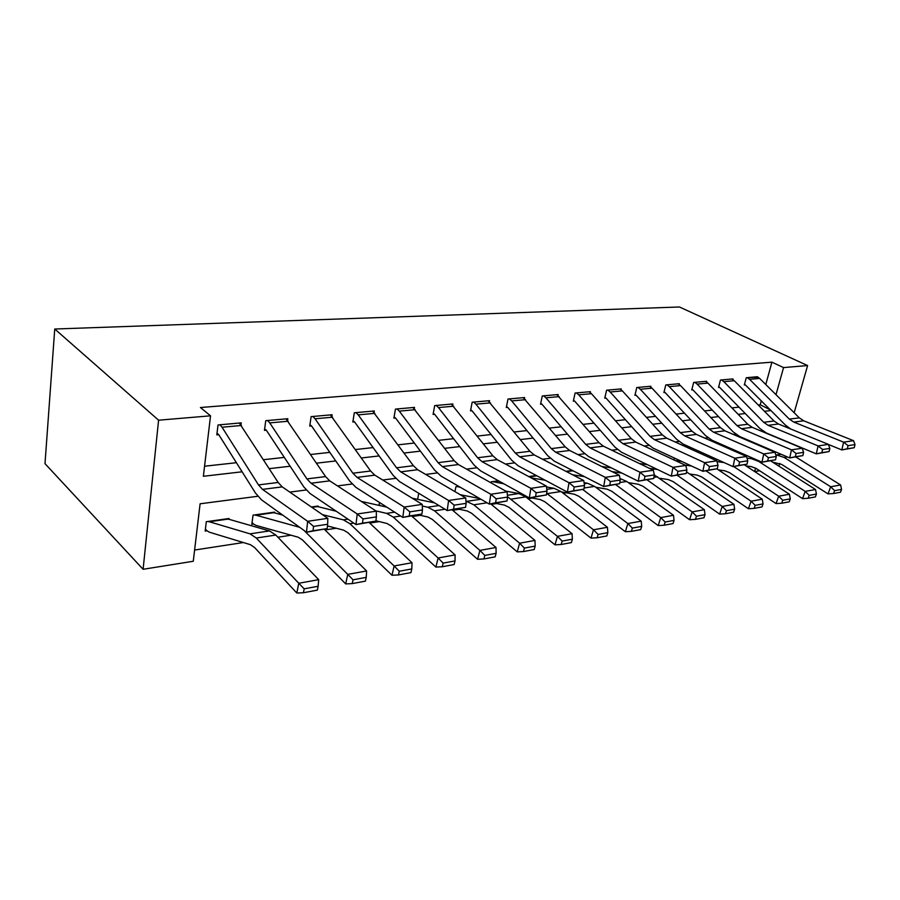 <?xml version="1.0" encoding="UTF-8"?>
<svg xmlns="http://www.w3.org/2000/svg" width="900" height="900" viewBox="0 0 900 900"><rect width="100%" height="100%" fill="white"/><g stroke="black" fill="none" stroke-linecap="round" stroke-linejoin="round"><path stroke-width="1.35" d="M257.782 496.282L200.104 503.786L193.275 561.262L143.1 569.284L45 463.657L54.742 329.017L679.433 306.979L807.604 365.558L783.551 367.582L771.919 362.16L200.43 407.52L210.532 415.822L203.366 476.28L242.156 471.791M759.645 470.756L754.65 471.555M194.614 550.046L243.371 542.543M277.898 537.221L290.993 535.207M324.99 529.965L336.24 528.233M369.709 523.08L379.271 521.606M412.223 516.533L420.255 515.295M452.7 510.3L459.326 509.276M491.276 504.36L496.62 503.527M528.075 498.69L532.249 498.037M563.231 493.267L566.325 492.795M596.857 488.093L598.95 487.766M629.033 483.131L630.214 482.951M750.094 441.619L750.251 441.045M730.418 448.324L728.572 448.582L730.418 448.324M701.539 452.396L701.179 453.78M674.438 458.055L673.965 459.934M603.045 466.627L611.46 467.899M572.389 470.441L565.965 471.341L571.376 470.588L573.705 471.116M536.299 475.493L528.694 476.561L536.299 475.493M503.91 483.817L492.615 481.613L498.465 480.791L491.231 481.804L491.017 482.85M460.373 487.305L457.346 486.551L458.741 486.36L455.906 486.754L454.961 491.625M418.736 493.256L417.634 499.331M379.485 502.459L378.979 505.384M318.004 506.846L318.127 506.036L311.366 506.981L316.429 506.272L336.285 511.256M274.545 513L274.669 512.123L253.046 515.149L251.809 524.317L253.631 524.059L255.836 525.341L298.238 537.233L302.501 539.966L345.69 583.898L347.749 574.38L304.2 530.561M228.904 519.469L229.028 518.512L206.303 521.696L205.166 531.079L207.079 530.798L209.216 532.136L250.414 544.68L254.565 547.515L296.82 593.021L298.766 583.268L256.298 538.031L250.042 533.846L208.215 521.426L227.16 518.771L269.494 530.921L275.816 535.05L318.69 579.656L318.139 586.26L304.189 588.836L303.401 592.74L317.34 590.13L318.139 586.26M204.559 466.223L236.464 462.701M263.498 459.709L284.377 457.402M310.646 454.5L329.895 452.363M355.433 449.539L373.174 447.581M398.036 444.836L414.394 443.025M438.593 440.348L453.679 438.683M477.27 436.072L491.175 434.531M514.181 431.989L527.006 430.571M549.45 428.096L561.262 426.791M583.178 424.361L594.067 423.157M615.476 420.795L625.489 419.681M646.414 417.375L655.627 416.351M676.091 414.09L684.562 413.156M704.576 410.94L712.35 410.085M731.947 407.914L739.08 407.126M758.261 405.011L760.219 404.786L761.31 400.793M765.788 384.514L771.919 362.16M758.16 377.213L746.269 377.73L744.322 384.964L745.335 384.874L744.469 384.446M732.814 379.519L732.971 378.923L720.461 380.036L718.538 387.405L719.584 387.304L718.684 386.854M706.489 381.904L706.658 381.274L693.664 382.433L691.751 389.936L692.842 389.835L691.898 389.351M679.129 384.39L679.298 383.715L665.786 384.93L663.908 392.58L665.033 392.468L664.054 391.95M650.678 386.989L650.857 386.257L636.784 387.517L634.928 395.314L636.109 395.201L635.085 394.65M621.056 389.678L621.236 388.912L606.589 390.218L604.755 398.171L605.992 398.059L604.924 397.463M590.197 392.501L590.389 391.669L575.111 393.03L573.322 401.141L574.605 401.029L573.491 400.387M558.023 395.438L558.214 394.537L542.284 395.966L540.529 404.246L541.868 404.123L540.697 403.436M524.441 398.52L524.644 397.541L508.005 399.026L506.295 407.486L507.69 407.351L506.464 406.609M489.364 401.738L489.577 400.68L472.174 402.233L470.52 410.873L471.971 410.738L470.7 409.928M452.689 405.113L452.902 403.954L434.7 405.585L433.091 414.416L434.621 414.27L433.282 413.392M414.304 408.656L414.517 407.385L395.46 409.095L393.907 418.118L395.516 417.971L394.099 417.004M374.074 412.38L374.31 410.985L354.308 412.774L352.834 422.01L354.521 421.841L353.036 420.784M331.886 416.306L332.123 414.754L311.13 416.632L309.735 426.082L311.501 425.914L309.938 424.744M287.572 420.446L287.82 418.714L265.759 420.683L264.454 430.369L266.31 430.189L264.656 428.884M240.986 424.834L241.234 422.876L218.014 424.957L216.81 434.88L218.768 434.689L217.013 433.226M210.532 415.822L158.591 420.199L54.742 329.017M158.591 420.199L143.1 569.284M762.322 430.639L760.635 430.864M735.637 434.115L733.298 434.419M707.873 437.726L704.824 438.12M678.96 441.484L675.146 441.99M648.81 445.41L644.164 446.017M617.344 449.505L611.798 450.225M584.494 453.78L577.969 454.624M550.148 458.246L542.565 459.236M514.204 462.926L505.463 464.062M476.55 467.82L466.549 469.125M437.062 472.961L425.689 474.435M395.595 478.35L382.725 480.026M352.012 484.02L337.489 485.91M306.135 489.994L289.811 492.109M754.605 471.532L755.561 468.113M761.569 446.535L761.726 445.961M778.939 466.166L779.726 463.399M794.16 412.729L807.604 365.558M776.002 394.673L783.551 367.582M269.257 468.652L290.194 466.223M316.519 463.174L335.801 460.946M361.395 457.976L379.17 455.918M404.066 453.037L420.457 451.147M444.69 448.335L459.799 446.591M483.412 443.846L497.34 442.238M520.369 439.571L533.194 438.086M555.66 435.488L567.484 434.115M589.41 431.572L600.3 430.312M621.709 427.838L631.732 426.679M652.658 424.249L661.883 423.191M682.335 420.817L690.806 419.839M710.82 417.521L718.594 416.621M738.18 414.349L745.301 413.527M764.482 411.3L770.996 410.546M760.219 404.786L770.265 409.815M759.645 378.416L749.61 379.327L747.281 377.64L757.316 376.74L759.645 378.416L799.324 417.87L803.745 420.817L853.549 440.674L843.615 442.147L848.048 445.657L847.327 448.774L854.269 447.705L855 444.611L848.048 445.657M790.695 428.996L785.498 425.16L745.335 384.874M854.269 447.705L841.815 449.933L828.45 444.476M847.327 448.774L841.815 449.933L843.615 442.147L793.755 422.077L789.334 419.108L749.61 379.327M855 444.611L853.549 440.674M772.538 462.082L781.661 464.411L828.011 493.875L830.689 486.765L784.159 457.447L775.71 454.68M732.735 449.348L729.36 448.931M775.778 451.98L773.651 451.721M834.615 490.669L833.535 493.515L840.476 492.221L841.556 489.386L834.615 490.669L830.689 486.765L840.6 484.965L795.825 456.998M840.6 484.965L841.556 489.386M833.535 493.515L828.011 493.875M734.276 380.723L723.859 381.668L721.519 379.946L731.936 379.012L734.276 380.723L774.056 420.998L778.477 424.012L828.416 444.386L818.077 445.916L822.589 449.505L821.857 452.678L829.091 451.575L829.822 448.414L822.589 449.505M829.091 451.575L816.278 453.848L766.451 433.035L759.836 428.445L719.584 387.304M821.857 452.678L816.278 453.848L818.077 445.916L768.094 425.329L763.673 422.291L723.859 381.668M829.822 448.414L828.416 444.386M707.918 383.119L697.095 384.098L694.755 382.343L705.577 381.375L707.918 383.119L747.776 424.26L752.209 427.343L802.249 448.256L791.471 449.843L796.061 453.51L795.341 456.75L802.879 455.591L803.599 452.374L796.061 453.51M802.879 455.591L789.694 457.942L739.789 436.567L733.151 431.876L692.842 389.835M795.341 456.75L789.694 457.942L791.471 449.843L741.409 428.715L736.976 425.599L697.095 384.098M803.599 452.374L802.249 448.256M680.524 385.605L669.262 386.629L666.923 384.829L678.184 383.816L680.524 385.605L720.439 427.646L724.871 430.808L774.979 452.284L763.74 453.938L768.409 457.695L767.7 460.991L775.553 459.787L776.273 456.502L768.409 457.695M775.553 459.787L761.974 462.195L712.024 440.235L705.386 435.431L665.033 392.468M767.7 460.991L761.974 462.195L763.74 453.938L713.621 432.236L709.189 429.041L669.262 386.629M776.273 456.502L774.979 452.284M746.01 465.919L751.376 466.639L756.09 468.439L802.541 498.634L805.219 491.389L758.565 461.351L751.477 458.685L746.989 458.1M745.819 455.096L742.376 454.657M809.212 495.371L808.144 498.274L815.355 496.924L816.435 494.032L809.212 495.371L805.219 491.389L815.524 489.521L770.636 460.868M815.524 489.521L816.435 494.032M808.144 498.274L802.541 498.634M718.403 469.89L724.781 470.79L729.495 472.635L776.036 503.584L778.691 496.204L733.669 466.549M724.028 462.566L717.03 461.621M714.51 458.257L709.639 457.616M782.764 500.265L781.695 503.224L789.21 501.817L790.279 498.881L782.764 500.265L778.691 496.204L789.435 494.257L744.446 464.895M789.435 494.257L790.279 498.881M781.695 503.224L776.036 503.584M689.636 473.996L697.117 475.099L701.831 477L748.418 508.736L751.061 501.21L705.982 470.801M691.582 466.031L685.08 465.12M681.75 461.452L675.326 460.564M755.212 505.361L754.155 508.376L761.985 506.914L763.043 503.921L755.212 505.361L751.061 501.21L762.255 499.185L716.873 468.855M762.255 499.185L763.043 503.921M754.155 508.376L748.418 508.736M652.028 388.192L640.305 389.25L637.965 387.416L649.688 386.37L652.028 388.192L691.965 431.179L696.409 434.419L746.528 456.48L734.805 458.213L739.553 462.049L738.855 465.424L747.056 464.164L747.754 460.811L739.553 462.049M747.056 464.164L733.061 466.639L683.1 444.06L676.462 439.144L636.109 395.201M738.855 465.424L733.061 466.639L734.805 458.213L684.686 435.904L680.242 432.63L640.305 389.25M747.754 460.811L746.528 456.48M659.655 478.249L668.317 479.588L673.02 481.545L719.617 514.114L722.239 506.441L677.16 475.234M657.596 469.553L649.395 468.349M647.426 464.681L639.349 463.511M726.48 510.683L725.423 513.754L733.59 512.224L734.648 509.175L726.48 510.683L722.239 506.441L733.916 504.326L686.52 471.87M733.916 504.326L734.648 509.175M725.423 513.754L719.617 514.114M622.361 390.881L610.155 391.995L607.815 390.105L620.033 389.014L622.361 390.881L662.288 434.858L666.731 438.176L716.827 460.868L704.587 462.679L709.425 466.594L708.727 470.048L717.3 468.731L717.998 465.3L709.425 466.594M717.3 468.731L702.866 471.285L652.939 448.054L646.324 443.002L605.992 398.059M708.727 470.048L702.866 471.285L704.587 462.679L654.502 439.718L650.059 436.365L610.155 391.995M717.998 465.3L716.827 460.868M591.457 393.694L578.722 394.841L576.394 392.918L589.129 391.781L591.457 393.694L631.327 438.694L635.76 442.091L685.8 465.457L672.986 467.348L677.925 471.353L677.239 474.874L686.194 473.501L686.88 470.002L677.925 471.353M686.194 473.501L671.299 476.134L621.472 452.216L614.857 447.041L574.605 401.029M677.239 474.874L671.299 476.134L672.986 467.348L623.002 443.711L618.57 440.269L578.722 394.841M686.88 470.002L685.8 465.457M559.215 396.619L545.94 397.822L543.623 395.843L556.898 394.661L599.006 442.699L603.439 446.186L653.344 470.25L639.934 472.23L644.951 476.336L644.288 479.936L653.67 478.496L654.334 474.919L644.951 476.336M653.67 478.496L638.269 481.207L588.6 456.57L582.019 451.249L541.868 404.123M644.288 479.936L638.269 481.207L639.934 472.23L590.096 447.874L585.686 444.353L545.94 397.822M654.334 474.919L653.344 470.25M525.577 399.668L511.706 400.928L509.4 398.902L523.271 397.665L565.234 446.884L569.644 450.473L619.346 475.267L605.306 477.349L610.425 481.556L609.773 485.224L619.594 483.716L620.258 480.071L610.425 481.556M619.594 483.716L603.686 486.529L554.231 461.115L547.673 455.647L507.69 407.351M609.773 485.224L603.686 486.529L605.306 477.349L555.694 452.239L551.295 448.616L511.706 400.928M620.258 480.071L619.346 475.267M490.433 402.863L475.931 404.179L473.647 402.098L488.137 400.804L529.898 451.271L534.285 454.95L583.729 480.532L568.991 482.704L574.211 487.024L573.57 490.781L583.886 489.195L584.528 485.46L574.211 487.024M583.886 489.195L567.416 492.098L518.265 465.874L511.74 460.26L471.971 410.738M573.57 490.781L567.416 492.098L568.991 482.704L519.671 456.795L515.306 453.071L475.931 404.179M584.528 485.46L583.729 480.532M628.357 482.647L638.303 484.256L642.994 486.27L689.569 519.716L692.168 511.897L647.1 479.858M621.967 473.119L611.921 471.566M696.488 516.24L695.441 519.368L703.969 517.77L705.015 514.654L696.488 516.24L692.168 511.897L704.351 509.692L654.334 474.952M704.351 509.692L705.015 514.654M695.441 519.368L689.569 519.716M595.676 487.215L607.005 489.139L611.685 491.209L658.181 525.577L660.746 517.601L615.746 484.673M584.561 476.696L572.535 474.739M665.156 522.034L664.121 525.229L673.031 523.564L674.066 520.38L665.156 522.034L660.746 517.601L673.481 515.284L626.738 481.478L619.954 478.485M673.481 515.284L674.066 520.38M664.121 525.229L658.181 525.577M561.499 491.929L574.335 494.224L578.992 496.373L625.354 531.709L627.885 523.564L582.84 489.577M545.254 480.274L531.101 477.855M632.385 528.097L631.373 531.36L640.688 529.616L641.711 526.376L632.385 528.097L627.885 523.564L641.205 521.145L594.574 486.394L587.554 483.255L584.077 482.67M641.205 521.145L641.711 526.376M631.373 531.36L625.354 531.709M525.724 496.811L528.086 497.261M530.674 497.745L540.191 499.545L544.826 501.75L590.996 538.121L593.482 529.796L546.671 493.312M598.084 534.442L597.082 537.773L606.847 535.95L607.849 532.642L598.084 534.442L593.482 529.796L607.433 527.276L560.959 491.524L553.984 488.284L546.457 486.956M607.433 527.276L607.849 532.642M597.082 537.773L590.996 538.121M495.056 503.224L504.495 505.103L509.085 507.386L554.996 544.837L557.438 536.344L507.577 496.755M562.14 541.102L561.161 544.5L571.387 542.587L572.377 539.201L562.14 541.102L557.438 536.344L572.062 533.689L525.814 496.89L518.884 493.549L505.688 491.085M572.062 533.689L572.377 539.201M561.161 544.5L554.996 544.837M453.679 406.204L438.502 407.576L436.23 405.45L451.406 404.089L492.896 455.85L497.25 459.641L546.345 486.056L530.865 488.34L536.186 492.761L535.567 496.609L546.401 494.955L547.02 491.13L536.186 492.761M546.401 494.955L529.335 497.947L480.577 470.858L474.109 465.086L434.621 414.27M535.567 496.609L529.335 497.947L530.865 488.34L481.939 461.576L477.596 457.751L438.502 407.576M547.02 491.13L546.345 486.056M457.785 508.95L467.111 510.93L471.656 513.293L517.23 551.88L519.615 543.206L473.827 504.821L465.986 501.12M479.812 498.589L460.192 494.696M524.43 548.077L523.474 551.554L534.206 549.54L535.174 546.086L524.43 548.077L519.615 543.206L534.971 540.416L490.702 503.887M534.971 540.416L535.174 546.086M523.474 551.554L517.23 551.88M415.204 409.691L399.296 411.131L397.058 408.949L412.954 407.531L454.106 460.665L458.415 464.558L507.06 491.85L490.793 494.257L496.215 498.803L495.619 502.74L507.015 500.996L507.611 497.081L496.215 498.803M507.015 500.996L489.319 504.101L441.045 476.089L434.644 470.149L395.516 417.971M495.619 502.74L489.319 504.101L490.793 494.257L442.35 466.594L438.053 462.656L399.296 411.131M507.611 497.081L507.06 491.85M379.114 504.63L380.464 505.676M418.725 514.946L427.939 517.028L432.428 519.48L477.574 559.283L479.902 550.406L434.531 510.817L427.77 507.206L422.291 506.014M434.588 502.897L412.132 498.173M484.819 555.413L483.885 558.956L495.169 556.852L496.114 553.32L484.819 555.413L479.902 550.406L496.024 547.481L452.137 509.816M496.024 547.481L496.114 553.32M483.885 558.956L477.574 559.283M374.884 413.348L358.2 414.866L355.995 412.616L372.656 411.131L413.392 465.705L417.656 469.721L465.739 497.959L448.605 500.49L454.151 505.159L453.577 509.197L465.57 507.353L466.155 503.348L454.151 505.159M465.57 507.353L447.199 510.57L399.532 481.579L393.21 475.459L354.521 421.841M453.577 509.197L447.199 510.57L448.605 500.49L400.77 471.859L396.529 467.798L358.2 414.866M466.155 503.348L465.739 497.959M375.896 520.796L386.831 523.429L391.264 525.971L435.87 567.067L438.12 557.989L393.289 517.118L386.618 513.371L375.874 510.885M386.809 507.15L361.305 501.401M443.16 563.119L442.26 566.752L454.129 564.536L455.04 560.925L443.16 563.119L438.12 557.989L455.085 554.906L411.671 516.038M455.085 554.906L455.04 560.925M442.26 566.752L435.87 567.067M332.584 417.195L315.067 418.781L312.896 416.475L330.39 414.911L370.609 471.015L374.805 475.144L422.213 504.382L404.156 507.06L409.815 511.853L409.264 515.993L421.92 514.058L422.46 509.94L409.815 511.853M421.92 514.058L402.817 517.399L355.894 487.35L349.661 481.039L311.501 425.914M409.264 515.993L402.817 517.399L404.156 507.06L357.053 477.394L352.879 473.209L315.067 418.781M422.46 509.94L422.213 504.382M327.488 525.96L343.654 530.156L348.007 532.789L391.973 575.257L394.132 565.965L349.942 523.733L343.395 519.851L322.459 514.642M399.296 571.241L398.419 574.954L410.929 572.614L411.806 568.924L399.296 571.241L394.132 565.965L412.009 562.725L369.169 522.562M412.009 562.725L411.806 568.924M398.419 574.954L391.973 575.257M288.146 421.223L269.741 422.899L267.615 420.525L285.998 418.871L325.586 476.595L329.726 480.859L376.312 511.166L357.233 513.99L363.015 518.918L362.509 523.17L375.863 521.123L376.38 516.904L363.015 518.918M375.863 521.123L355.984 524.599L309.949 493.436L303.817 486.923L266.31 430.189M362.509 523.17L355.984 524.599L357.233 513.99L311.029 483.233L306.923 478.912L269.741 422.899M376.38 516.904L376.312 511.166M252.034 522.619L253.631 524.059M299.678 527.31L254.869 514.89L272.88 512.37L282.769 515.137M353.036 579.803L352.204 583.605L365.4 581.141L366.244 577.361L353.036 579.803L347.749 574.38L366.604 570.96L324.461 529.436M366.604 570.96L366.244 577.361M352.204 583.605L345.69 583.898M241.425 425.475L222.053 427.23L219.971 424.777L239.321 423.045L278.168 482.468L282.218 486.877L327.814 518.332L307.642 521.314L313.549 526.387L313.076 530.752L327.195 528.592L327.679 524.261L313.549 526.387M327.195 528.592L306.484 532.204L261.506 499.838L255.521 493.11L218.768 434.689M313.076 530.752L306.484 532.204L307.642 521.314L262.496 489.375L258.48 484.909L222.053 427.23M327.679 524.261L327.814 518.332M205.391 529.189L207.079 530.798M304.189 588.836L298.766 583.268L318.69 579.656M303.401 592.74L296.82 593.021M799.324 417.87L789.334 419.108M803.745 420.817L793.755 422.077M784.159 457.447L787.387 456.952M777.082 454.849L781.076 454.252M729.158 448.83L730.991 448.571M774.056 420.998L763.673 422.291M778.477 424.012L768.094 425.329M747.776 424.26L736.976 425.599M752.209 427.343L741.409 428.715M720.439 427.646L709.189 429.041M724.871 430.808L713.621 432.236M758.565 461.351L759.668 461.183M751.477 458.685L753.345 458.404M691.965 431.179L680.242 432.63M696.409 434.419L684.686 435.904M686.419 472.365L687.116 472.264M662.288 434.858L650.059 436.365M666.731 438.176L654.502 439.718M631.327 438.694L618.57 440.269M635.76 442.091L623.002 443.711M599.006 442.699L585.686 444.353M603.439 446.186L590.096 447.874M565.234 446.884L551.295 448.616M569.644 450.473L555.694 452.239M529.898 451.271L515.306 453.071M534.285 454.95L519.671 456.795M653.884 477.338L657.551 476.775M602.077 466.65L602.674 466.571M619.808 482.535L626.738 481.478M566.539 471.634L572.085 470.858M584.089 487.991L594.574 486.394M584.246 483.75L587.554 483.255M529.267 476.865L536.873 475.796M547.099 493.639L560.959 491.524M546.784 489.364L553.984 488.284M493.312 481.905L499.027 481.106M511.301 499.106L525.814 496.89M507.42 495.27L518.884 493.549M458.032 486.855L459.293 486.675M492.896 455.85L477.596 457.751M497.25 459.641L481.939 461.576M473.827 504.821L487.069 502.796M466.976 501.322L480.926 499.241M454.106 460.665L438.053 462.656M458.415 464.558L442.35 466.594M434.531 510.817L444.983 509.231M427.77 507.206L438.907 505.53M413.392 465.705L396.529 467.798M417.656 469.721L400.77 471.859M393.289 517.118L400.635 515.993M386.618 513.371L394.65 512.168M370.609 471.015L352.879 473.209M374.805 475.144L357.053 477.394M349.942 523.733L353.835 523.136M343.395 519.851L347.963 519.165M311.895 507.353L317.081 506.621M325.586 476.595L306.923 478.912M329.726 480.859L311.029 483.233M297.934 526.669L298.642 526.556M255.499 515.261L273.521 512.73M278.168 482.468L258.48 484.909M282.218 486.877L262.496 489.375M256.298 538.031L275.816 535.05M250.042 533.846L269.494 530.921M208.834 521.798L227.779 519.142"/></g></svg>
